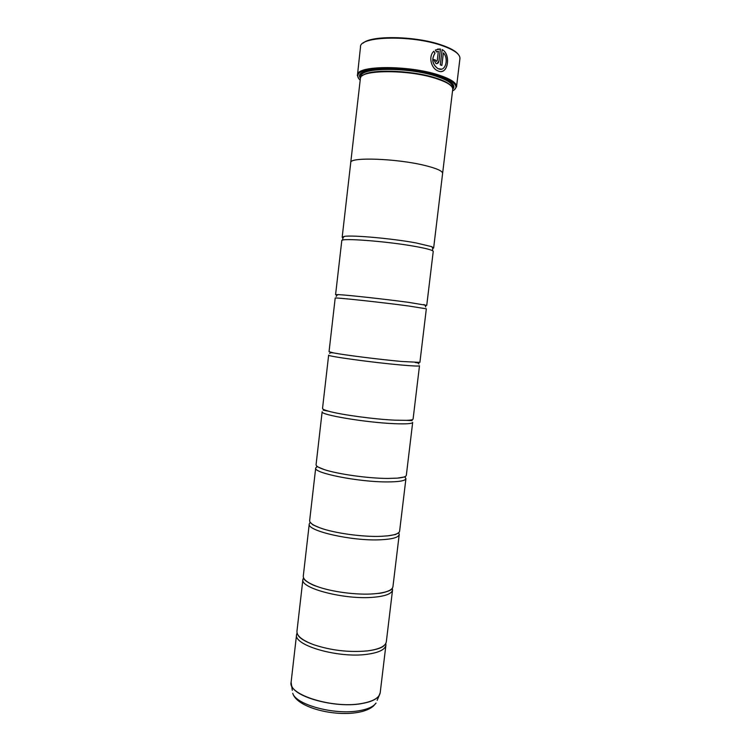 <?xml version="1.0" encoding="UTF-8"?>
<svg xmlns="http://www.w3.org/2000/svg" width="751" height="751" viewBox="0 0 751 751"><rect width="100%" height="100%" fill="white"/><g stroke="black" fill="none" stroke-linecap="round" stroke-linejoin="round"><path stroke-width="1.13" d="M385.817 643.4L385.92 645.09C385.122 649.634 378.786 652.703 366.929 654.318C338.316 658.383 293.265 645.287 296.57 634.595L297.067 632.971M392.294 588.24L392.548 589.967C391.834 593.722 385.563 596.144 373.726 597.242C345.169 600.04 299.799 588.249 302.906 579.434L303.545 577.819M398.678 532.703L399.222 534.477C398.603 537.434 392.388 539.209 380.569 539.781C352.069 541.302 306.38 530.816 309.271 523.907L310.21 522.311M404.695 476.744L405.934 478.622C405.409 480.771 399.25 481.879 387.46 481.926C359.016 482.142 313.007 472.999 315.692 468.014L317.326 466.484M324.056 469.506C337.302 474.069 368.412 478.453 387.873 478.443L397.448 478.124C403.156 477.608 406.122 476.65 406.338 475.252L412.684 422.391C412.261 423.733 406.169 424.155 394.397 423.677C366.009 422.569 319.682 414.787 322.151 411.755L316.077 464.653C315.964 466.061 318.621 467.676 324.056 469.506L316.678 466.418M328.628 411.201C340.813 414.702 374.27 419.265 394.819 420.166L406.516 420.353C410.788 420.194 412.984 419.743 413.097 419.002L419.49 365.784C419.161 366.3 413.134 366.047 401.381 365.024C373.059 362.573 326.403 356.171 328.647 355.12L322.536 408.366C322.479 409.107 324.507 410.055 328.628 411.201L323.137 410.149M333.566 352.914C344.493 355.045 380.213 359.551 401.804 361.484L419.903 362.376L426.333 308.811L408.422 305.957C380.156 302.155 333.162 297.143 335.19 298.1L329.041 351.703L333.566 352.914C333.557 352.979 330.093 352.2 329.642 353.505M425.348 305.479L426.746 305.375L433.233 251.444C433.111 250.271 427.197 248.619 415.5 246.488C387.3 241.306 339.978 237.71 341.78 240.705L335.584 294.664L336.927 295.096M433.806 51.293L434.942 53.18C431.29 59.282 432.285 64.436 437.927 68.632L441.475 69.148M438.922 68.989L438.002 68.623C432.36 64.426 431.365 59.273 435.017 53.161L433.853 51.237C428.192 56.231 431.055 67.984 437.476 70.707L438.659 71.185C448.065 75.044 451.238 54.044 442.142 49.594L440.274 64.868L441.879 65.421L443.372 52.908C448.948 58.306 445.672 71.711 438.922 68.989M442.142 49.594L442.095 49.604C449.718 53.161 448.995 70.331 441.823 71.383M433.599 59.498L435.974 63.563C437.608 63.835 438.612 62.99 438.988 61.047L440.424 49.012L435.383 50.035L436.509 51.969L438.359 51.265L437.26 60.521L436.237 61.357L435.458 60.005L433.599 59.498L435.383 60.024L436.566 61.375M437.542 49.106L440.349 49.031L438.913 61.066L437.016 63.6M363.118 43.164C370.9 35.147 415.744 35.935 441.353 44.957C450.102 47.933 455.735 51.059 458.251 54.335M456.542 86.75L459.941 58.54C460.185 54.166 454.102 49.81 441.663 45.473C411.557 34.799 359.335 36.17 360.508 46.853L357.579 74.058C359.691 65.281 409.511 65.412 438.162 74.828C449.37 78.433 455.481 82.047 456.477 85.68L456.542 86.75L454.449 89.698M452.534 90.965C455.106 89.622 456.204 88.045 455.829 86.215C454.824 82.638 448.788 79.071 437.711 75.522C409.408 66.238 360.198 66.088 358.086 74.734C357.298 76.424 358.002 78.217 360.198 80.122M451.426 86.215C449.286 83.342 443.888 80.545 435.233 77.822C410.853 69.927 368.469 68.923 362.367 75.757M432.717 248.609L433.646 247.99L431.712 246.647L415.932 242.911C392.322 238.527 352.257 234.922 344.371 236.387L342.174 237.25L350.745 162.601C349.253 156.828 397.026 158.48 425.141 165.539C436.8 168.44 442.63 171.05 442.611 173.397L452.722 89.36C452.891 85.745 447.164 82.084 435.542 78.357C407.502 69.233 359.213 69.693 360.377 78.508L350.726 162.601C349.234 156.818 397.026 158.47 425.15 165.539C436.819 168.44 442.639 171.059 442.63 173.397L442.583 173.594M452.74 89.256L453.642 88.074C455.2 84.14 449.464 80.047 436.434 75.795C406.366 65.919 355.092 67.233 359.785 77.043L360.396 78.404M361.785 73.176L360.433 76.527L360.752 77.4M392.548 589.967L386.324 641.795C385.526 646.282 379.189 649.324 367.333 650.901L367.098 650.929C348.811 652.535 330.956 650.441 313.533 644.64C302.221 640.331 296.692 635.89 296.955 631.3L302.906 579.434M399.222 534.477L392.951 586.644C392.407 589.892 387.385 592.154 377.894 593.431L374.139 593.806C357.072 595.261 331.003 591.816 316.349 586.202C307.412 582.757 303.057 579.397 303.282 576.111L309.271 523.907M405.934 478.622L399.616 531.135C399.269 533.351 395.373 534.919 387.948 535.829L380.982 536.327C362.667 537.115 334.007 533.116 319.926 527.831C312.914 525.231 309.487 522.809 309.656 520.565L315.692 468.014M426.746 305.375L408.844 302.4C386.23 299.302 348.323 295.115 338.823 294.645L335.584 294.664M342.174 237.25L342.935 238.058M452.618 88.186L453.135 87.416L452.6 83.849M358.621 78.442L357.269 75.091M438.049 51.331L436.613 51.885M441.813 65.393L443.372 52.908M296.57 634.595L291.106 682.246C287.614 694.553 332.402 708.766 361.053 703.612C372.937 701.556 379.311 697.932 380.203 692.713L379.002 695.792C376.317 699.528 370.327 702.166 361.043 703.696C335.415 708.249 294.608 697.247 291.557 685.513L291.069 683.1M380.044 693.558L377.152 700.326M449.06 81.07C451.417 82.46 452.581 84.112 452.562 86.027L452.431 86.956C452.6 83.352 446.939 79.7 435.449 76.001C407.774 66.942 360.095 67.449 361.222 76.245L361.315 75.307C361.578 75.184 360.18 74.002 365.868 71.298M364.46 71.796C361.315 73.298 360.142 75.062 360.949 77.1M358.875 710.775C367.718 709.273 373.435 706.7 376.035 703.067L373.369 706.147C369.745 709.141 364.582 711.235 357.861 712.408C333.744 716.783 296.692 707.423 292.759 693.286C295.725 704.682 334.477 715.224 358.875 710.775M292.308 690.357L291.106 682.246M452.506 87.858C453.754 86.055 453.022 84.065 450.318 81.887M432.463 250.665L432.632 249.632C432.895 248.684 432.585 247.689 431.712 246.647M342.7 240.123L342.785 239.081C342.747 238.095 343.282 237.203 344.371 236.387M455.829 86.215L456.477 85.68M360.433 76.527L359.785 77.043M380.203 692.713L385.92 645.09M367.098 650.929L367.333 650.91C376.767 649.69 382.522 647.728 384.596 645.025M313.533 644.64C304.502 641.251 299.283 637.984 297.875 634.839M316.349 586.202C312.2 585.254 303.141 579.734 303.967 578.608M319.926 527.831L312.867 524.827L310.257 522.367M338.823 294.645C338.016 294.289 337.143 294.899 336.185 296.485M433.646 247.99L442.611 173.397M423.602 304.606C424.475 304.437 425.188 305.235 425.742 306.999M415.219 362.508C415.209 362.573 418.767 362.62 418.898 363.991M406.516 420.353L412.102 420.598M397.448 478.124L405.343 476.829M387.948 535.829L395.514 534.534L398.621 532.75M377.894 593.431C382.156 593.468 392.257 590.202 391.703 588.915M453.135 87.416L453.642 88.074M358.086 74.734L357.579 74.058"/></g></svg>
